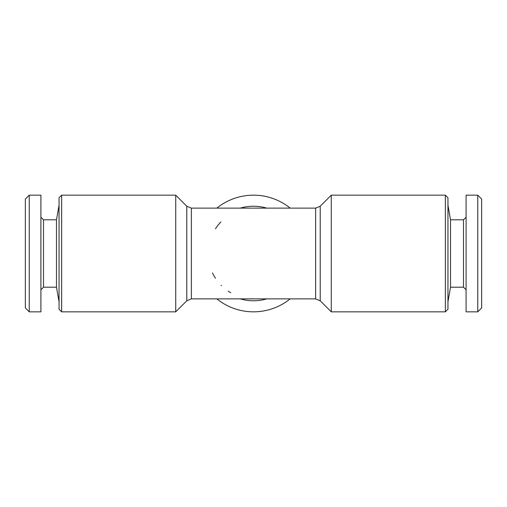 <?xml version="1.0" encoding="UTF-8"?>
<svg xmlns="http://www.w3.org/2000/svg" width="507" height="507" viewBox="0 0 507 507"><rect width="100%" height="100%" fill="white"/><g stroke="black" fill="none" stroke-linecap="round" stroke-linejoin="round"><path stroke-width="0.76" d="M186.785 300.771L186.785 206.229L175.72 195.163L175.72 311.837L186.785 300.771L191.367 298.87L315.633 298.87L320.215 300.771L320.215 206.229L331.28 195.163L331.28 311.837L445.355 311.837L445.355 195.163L447.947 197.762L447.947 309.238L445.355 311.837M43.501 287.203L43.501 219.797L56.48 219.797L56.48 287.203L43.501 287.203L40.909 289.795M447.947 301.785L450.52 287.203L450.52 219.797L447.947 205.215M175.72 311.837L61.645 311.837L61.645 195.163L175.72 195.163M29.241 195.163L29.241 311.837L25.35 307.945L25.35 199.055L29.241 195.163L40.909 195.163L40.909 311.837L29.241 311.837M61.645 195.163L59.053 197.762L59.053 309.238L61.645 311.837M56.48 287.203L59.053 301.785M477.759 311.837L477.759 195.163L481.65 199.055L481.65 307.945L477.759 311.837L466.091 311.837L466.091 195.163L477.759 195.163M290.162 298.87A58.337 58.337 0 0 1 216.838 298.87M216.838 208.13A58.337 58.337 0 0 1 290.162 208.13M450.52 219.797L463.499 219.797L466.091 217.205M450.52 287.203L463.499 287.203L463.499 219.797M212.509 272.943A45.37 45.37 0 0 0 215.462 278.235A45.37 45.37 0 0 1 212.509 272.943M221.039 285.2A45.37 45.37 0 0 0 221.42 285.58A45.37 45.37 0 0 1 221.039 285.2M228.188 291.157A45.37 45.37 0 0 0 230.742 292.748A45.37 45.37 0 0 1 228.188 291.157M250.908 298.794A45.37 45.37 0 0 0 253.5 298.87A45.37 45.37 0 0 1 250.908 298.794M220.894 221.952A45.37 45.37 0 0 0 215.462 228.765A45.37 45.37 0 0 1 220.894 221.952M191.367 298.87L191.367 208.13L315.633 208.13L315.633 298.87M240.236 298.87A47.271 47.271 0 0 0 266.764 298.87M266.764 208.13A47.271 47.271 0 0 0 240.236 208.13M320.215 206.229L315.633 208.13M186.785 206.229L191.367 208.13M56.48 219.797L59.053 205.215M320.215 300.771L331.28 311.837M463.499 287.203L466.091 289.795M43.501 219.797L40.909 217.205M331.28 195.163L445.355 195.163"/></g></svg>
